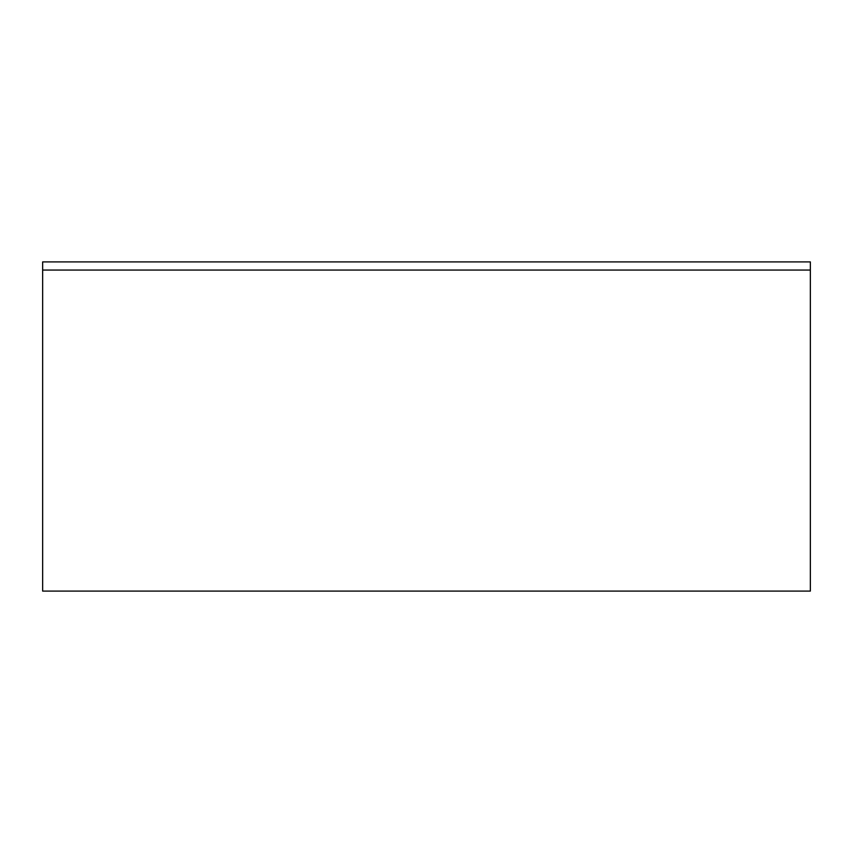 <?xml version="1.0" encoding="UTF-8"?>
<svg xmlns="http://www.w3.org/2000/svg" width="853" height="853" viewBox="0 0 853 853"><rect width="100%" height="100%" fill="white"/><g stroke="black" fill="none" stroke-linecap="round" stroke-linejoin="round"><path stroke-width="1.28" d="M810.35 591.097L42.65 591.097L42.65 270.06L810.35 270.06L42.65 270.06L42.65 261.903L810.35 261.903L810.35 591.097"/></g></svg>
